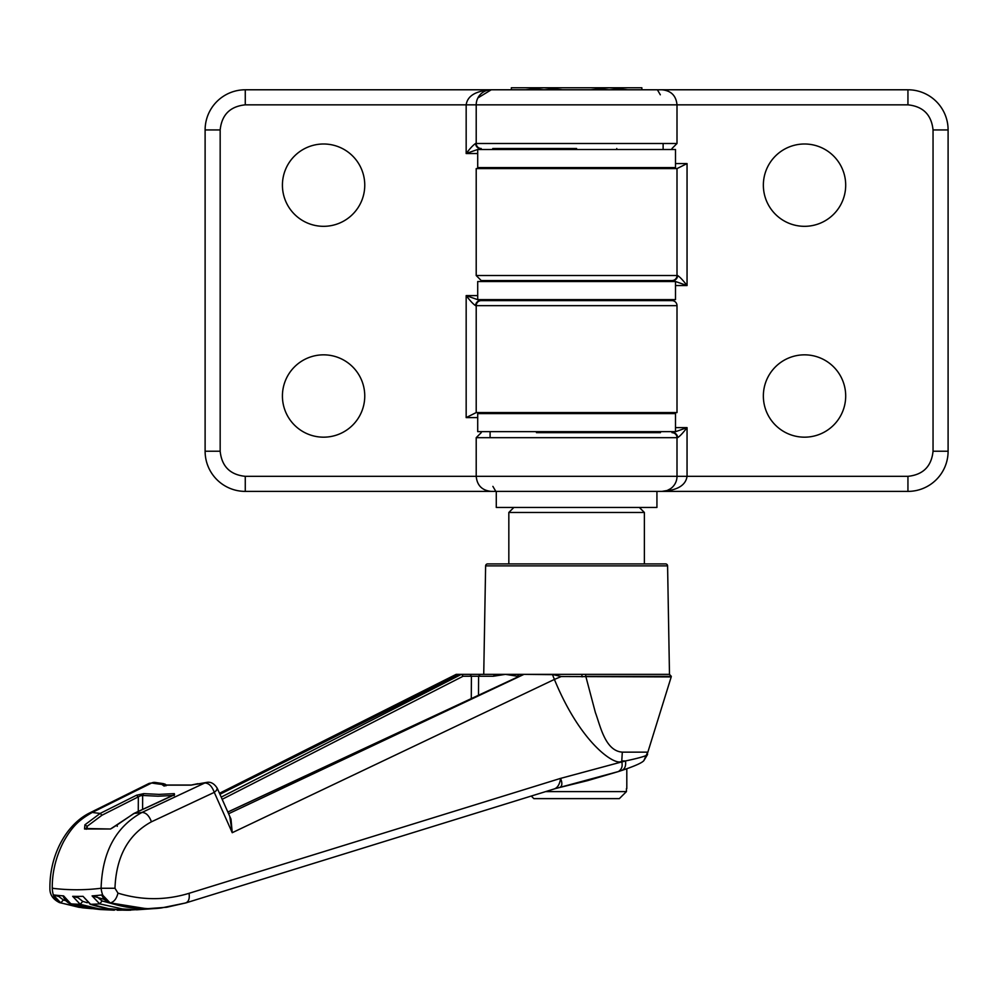 <?xml version="1.0" encoding="UTF-8"?>
<svg xmlns="http://www.w3.org/2000/svg" width="998" height="998" viewBox="0 0 998 998"><rect width="100%" height="100%" fill="white"/><g stroke="black" fill="none" stroke-linecap="round" stroke-linejoin="round"><path stroke-width="1.5" d="M763.358 185.166A41.168 41.168 0 0 1 804.525 143.999A41.168 41.168 0 0 1 845.693 185.166A41.168 41.168 0 0 1 804.525 226.321A41.168 41.168 0 0 1 763.358 185.166M804.525 437.174A41.168 41.168 0 0 1 763.358 396.006A41.168 41.168 0 0 1 804.525 354.839A41.168 41.168 0 0 1 845.693 396.006A41.168 41.168 0 0 1 804.525 437.174M617.799 280.55L616.764 280.55L616.764 281.548M536.45 281.548L536.45 280.55L535.415 280.55L672.852 280.55L687.048 285.565C682.994 280.238 679.838 276.895 677.58 275.523A5.015 4.728 90 0 1 672.852 280.55L660.464 280.55M675.509 427.631L687.048 427.631L672.852 432.658A5.015 4.728 90 0 1 677.58 437.673C679.838 436.313 682.994 432.957 687.048 427.631L687.048 476.333L677.006 476.333L677.006 437.673L677.006 476.333L476.208 476.333C477.094 485.477 482.121 490.505 491.266 491.39L907.943 491.39A40.157 40.157 0 0 0 948.1 451.233L948.1 129.94A40.157 40.157 0 0 0 907.943 89.783L657.395 89.783L660.327 94.798M675.509 163.572L687.048 163.572L677.006 168.6L677.006 275.523L677.006 168.6L476.208 168.6L476.208 275.523L481.223 280.55L576.607 280.55M536.45 431.647L536.45 432.658L617.75 432.658L616.764 432.658L616.764 431.647M663.121 143.5L663.121 149.513M663.121 299.625L663.121 300.623M663.121 412.573L663.121 413.584M666.415 168.6L664.493 167.589M477.705 153.53L466.166 153.53L480.362 148.515A5.015 4.728 -90 0 1 475.634 143.5C473.376 144.86 470.233 148.215 466.166 153.53L466.166 104.84L476.208 104.84L476.208 143.5L476.208 104.84L907.943 104.84C923.1 106.412 931.471 114.782 933.043 129.94L933.043 451.233C931.471 466.403 923.1 474.761 907.943 476.333L687.048 476.333C685.726 485.352 677.355 490.367 661.948 491.39L666.938 490.542M660.464 432.658L576.607 432.658M667.462 490.342L670.407 488.795M671.991 432.658A5.015 5.015 0 0 1 677.006 437.673A5.015 5.015 0 0 0 671.991 432.658A5.015 5.015 0 0 1 677.006 437.673L677.58 437.673M652.181 432.658L645.731 432.658M677.006 476.333A15.057 15.057 0 0 1 661.948 491.39A15.057 15.057 0 0 0 677.006 476.333M476.208 275.523L677.006 275.523A5.015 5.015 0 0 1 671.991 280.55A5.015 5.015 0 0 0 677.006 275.523L677.58 275.523M282.422 396.006A41.168 41.168 0 0 1 323.589 354.839A41.168 41.168 0 0 1 364.757 396.006A41.168 41.168 0 0 1 323.589 437.174A41.168 41.168 0 0 1 282.422 396.006M323.589 226.321A41.168 41.168 0 0 1 282.422 185.166A41.168 41.168 0 0 1 323.589 143.999A41.168 41.168 0 0 1 364.757 185.166A41.168 41.168 0 0 1 323.589 226.321M536.45 299.625L536.45 300.623L616.801 300.623L616.764 299.625M677.006 305.65L677.006 412.573L476.208 412.573L476.208 305.65A5.015 5.015 0 0 1 481.223 300.623L671.991 300.623A5.015 5.015 0 0 1 677.006 305.65L476.208 305.65L476.208 412.573L466.166 417.601L466.166 295.608C470.233 300.934 473.376 304.278 475.634 305.65A5.015 4.728 -90 0 1 480.362 300.623L466.166 295.608L477.705 295.608M490.093 437.673L490.093 431.647M490.093 281.548L490.093 280.55M490.093 168.6L490.093 167.589M486.799 412.573L488.733 413.584M677.006 437.673L476.208 437.673L476.208 476.333L245.271 476.333C230.114 474.761 221.743 466.39 220.171 451.233L220.171 129.94C221.743 114.77 230.114 106.412 245.271 104.84L466.166 104.84C467.488 95.82 475.859 90.806 491.266 89.783L245.271 89.783A40.157 40.157 0 0 0 205.114 129.94L205.114 451.233A40.157 40.157 0 0 0 245.271 491.39L495.819 491.39L492.887 486.375M492.75 148.515L576.607 148.515M475.634 305.65L476.208 305.65A5.015 5.015 0 0 1 481.223 300.623L492.75 300.623M475.634 143.5L476.208 143.5A5.015 5.015 0 0 0 481.223 148.515A5.015 5.015 0 0 1 476.208 143.5L677.006 143.5L677.006 104.84C676.12 95.696 671.105 90.668 661.948 89.783L491.266 89.783L477.88 97.941M501.033 148.515L536.45 148.515L536.45 149.513M476.208 104.84A15.057 15.057 0 0 1 491.266 89.783A15.057 15.057 0 0 0 476.208 104.84M496.28 491.39L496.28 507.458L656.934 507.458L656.934 491.39M675.509 149.513L477.705 149.513L477.705 167.589L675.509 167.589L675.509 149.513M675.509 413.584L477.705 413.584L477.705 431.647L675.509 431.647L675.509 413.584M653.291 563.907L665.579 563.907A2.008 2.008 0 0 1 667.587 565.878L669.483 674.349L585.626 674.349L585.801 676.345L671.292 676.345L669.483 674.349M665.579 563.907L487.635 563.907A2.008 2.008 0 0 0 485.627 565.878L483.731 674.349L585.626 674.349M164.221 786.125L161.776 784.391L163.447 785.139L190.93 785.139L206.386 782.469C210.541 781.496 214.171 783.43 217.265 788.283L216.516 790.379L214.271 792.362C212.038 786.237 208.881 783.118 204.79 782.981L142.028 812.422A405.999 260.977 90 0 1 134.131 813.42L110.516 829.001L84.518 829.001L84.917 824.797L100.174 813.42L101.971 815.229L140.344 795.83L142.652 795.456L143.737 793.635L136.551 795.219L100.174 813.42A405.999 260.977 90 0 1 92.29 812.422L151.671 782.981L149.164 783.368L89.87 812.821L92.29 812.422C80.414 819.283 72.916 824.934 63.448 841.975C55.838 857.033 52.108 872.464 52.245 888.257C52.682 896.291 55.414 901.157 60.429 902.841L82.347 907.806L60.429 902.841A496.093 318.886 90 0 0 60.753 902.878L53.256 894.894L58.919 896.553L63.398 899.971L60.753 902.878L78.879 907.294L91.953 908.679M467.962 674.349L470.058 674.349L471.405 676.245L478.591 676.245L480.125 674.349L483.731 674.349M113.61 904.076L102.12 900.957L99.713 903.876L122.43 908.929L136.801 909.802L153.006 908.679L126.833 910.226L108.645 908.679L89.77 903.976M130.738 910.188L130.651 910.188C116.966 910.525 103.493 908.542 90.219 904.25L83.034 896.329A488.109 313.759 90 0 1 72.679 896.329L78.106 897.726L82.759 901.381L80.227 904.3L72.679 896.329M117.315 910.226L122.48 910.114L117.315 910.226M554.227 788.944L554.277 788.931C557.657 787.721 559.766 784.203 560.589 778.378L189.059 893.31C165.481 900.495 141.778 900.433 117.976 893.135L114.97 888.257C116.18 856.521 128.33 834.378 151.422 821.816L214.271 792.362L232.235 832.706L554.401 679.426C581.959 746.516 617.488 767.075 621.779 760.963L621.779 761.911L560.589 778.378C562.573 783.418 562.198 786.474 559.454 787.547L587.685 780.611L618.523 771.516L557.558 788.008M229.752 816.339L232.235 832.706L231 819.146M114.97 888.257L101.097 888.257C102.233 852.018 115.88 826.743 142.028 812.422C146.095 812.621 149.213 815.753 151.422 821.816M53.218 888.257L52.245 888.257A481.473 309.492 -90 0 0 101.097 888.257C102.083 896.291 105.202 901.157 110.429 902.841L129.079 907.194L147.941 908.654L166.641 907.269L185.815 902.916L161.165 907.993C143.737 910.039 126.546 908.33 109.568 902.828L109.019 902.466M554.277 788.931L185.815 902.916M585.801 676.345L595.407 712.634C600.247 725.396 605.05 750.958 622.303 752.143L621.779 760.963L625.521 760.95C626.133 766.077 624.773 769.271 621.43 770.556L618.336 771.566C621.654 769.533 622.802 766.339 621.791 761.998L621.779 761.911M621.791 761.998L625.521 760.95C637.26 758.468 644.396 756.521 646.929 755.124L671.205 676.931L561.275 676.519L554.401 679.426L552.505 674.66L523.987 674.349L228.592 813.744M206.386 782.469A10.042 7.647 80.3 0 0 204.79 782.981A376.982 242.314 -90 0 1 194.697 784.391L194.859 784.341M133.695 813.62L173.502 795.219L174.351 793.635L159.031 794.383L143.737 793.635M117.976 893.135C116.591 898.674 114.084 901.905 110.429 902.841A496.093 318.886 90 0 1 110.092 902.878L109.568 902.828C106.225 901.78 103.667 899.273 101.896 895.306L102.445 894.894L110.092 902.878L147.18 908.829L161.165 907.993M554.726 788.794L559.154 787.622A383.868 246.743 90 0 1 557.745 787.958M558.144 787.859L558.181 787.846A100.399 76.01 -103.5 0 1 559.154 787.622M622.303 752.143L647.665 752.143L643.822 760.676C641.876 762.934 634.503 766.19 621.692 770.481L621.43 770.556M561.275 676.519L551.869 674.349L547.615 674.349M582.108 676.881L581.797 674.349L551.869 674.349M227.843 812.048L523.987 674.349M523.513 674.349L533.718 674.349L518.948 674.349L517.413 676.245L519.384 676.245M532.658 674.349L533.718 674.349M167.04 785.251L163.485 783.642L155.339 782.469A10.042 7.647 99.7 0 0 154.353 782.382A10.042 7.647 -80.3 0 0 151.671 782.981A376.982 242.314 -90 0 0 161.776 784.391L162.973 783.617L165.107 784.129L165.855 785.913M138.273 811.449L138.335 797.028L136.551 795.219M142.602 809.453L142.652 795.456L158.021 796.204L173.415 795.456L174.351 793.635M191.716 785.052L190.93 785.139M164.159 785.725L163.447 785.139M84.917 824.797L87.125 826.332L101.971 815.229M84.518 829.001L85.628 828.502L86.265 829.263M86.315 828.552L87.125 826.332L87.238 828.614M110.516 829.001L85.641 828.515M117.253 826.332L117.14 824.909L133.894 813.47L174.55 794.57L174.114 795.643M102.445 894.894A488.109 313.759 90 0 1 92.09 895.892L104.565 899.51M63.61 895.892L70.858 903.814C67.652 903.015 65.057 900.421 63.061 896.042L63.61 895.892A488.109 313.759 90 0 1 53.256 894.894M83.034 896.329L90.618 904.3A496.093 318.886 90 0 0 99.713 903.876L92.09 895.892M647.59 754.438L643.822 760.688M102.12 900.957L97.293 897.04M478.491 695.556L478.591 676.245L493.361 676.245L505.462 674.349L517.413 676.245M493.361 676.245L494.896 674.349L461.425 674.349L221.194 797.128M219.934 794.283L459.567 674.349L461.425 674.349M459.567 674.349L456.198 674.349L219.485 793.273M457.471 674.349L461.151 674.349M83.108 907.893L91.991 908.679M100.124 909.527L89.171 908.255L71.145 903.876A496.093 318.886 90 0 0 80.227 904.3L98.365 908.704L114.371 910.188L100.124 909.527L70.509 903.639M222.167 799.311L463.084 676.245L461.687 674.374M675.509 281.548L477.705 281.548L477.705 299.625L675.509 299.625L675.509 281.548M536.45 167.589L536.45 168.6M536.45 412.573L536.45 413.584M616.764 148.515L616.764 149.513M616.764 167.589L616.764 168.6M616.764 412.573L616.764 413.584M511.35 89.783L511.35 87.774L543.972 87.774L525.322 89.783M627.892 89.783L609.242 87.774L641.864 87.774L641.864 89.783M562.635 89.783L543.972 87.774L609.242 87.774L590.591 89.783M644.384 563.907L644.384 512.473L508.83 512.473L508.83 563.907M513.858 507.458L508.83 512.473M639.356 507.458L644.384 512.473M626.806 788.582L626.806 768.734M545.769 791.601L626.445 791.601L626.445 788.582M533.855 798.625L531.323 796.105L533.855 798.625L619.359 798.625L626.445 791.601L619.359 798.625M687.048 163.572L687.048 285.565L675.509 285.565M907.943 104.84L907.943 89.783M933.043 129.94L948.1 129.94M933.043 451.233L948.1 451.233M907.943 476.333L907.943 491.39M477.705 417.601L466.166 417.601M245.271 476.333L245.271 491.39M220.171 451.233L205.114 451.233M220.171 129.94L205.114 129.94M245.271 104.84L245.271 89.783M476.208 305.65A5.015 5.015 0 0 1 481.223 300.623M667.587 565.878L485.627 565.878M185.191 903.04C188.535 902.155 189.82 898.911 189.059 893.31M66.142 900.832L63.398 899.971M87.238 902.741L82.759 901.381M463.084 676.245L471.405 676.245L471.281 698.949M476.208 437.673L481.223 432.658M677.006 143.5L671.991 148.515M217.265 788.283L230.962 819.059M558.169 787.846L554.514 788.869M621.692 770.481L618.535 771.516M164.084 785.027L191.354 785.027L197.866 783.68M111.439 828.515L117.115 824.934M89.87 812.821C65.743 824.71 49.526 855.76 49.9 888.257C49.7 894.557 52.931 899.36 59.618 902.666M227.831 812.01L523.251 674.411M155.339 782.469L149.164 783.368"/></g></svg>
